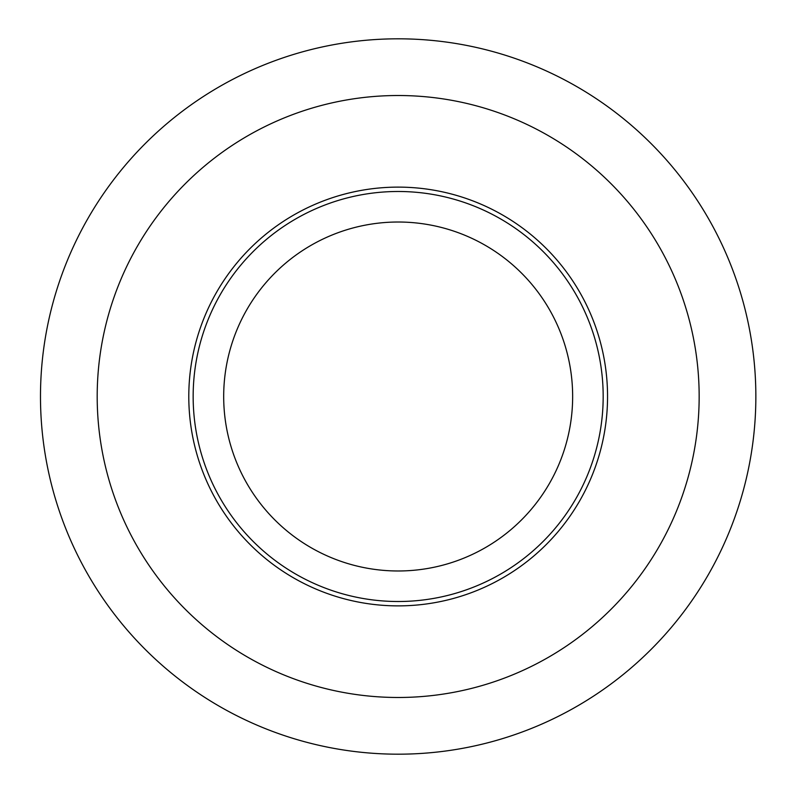 <?xml version="1.0" encoding="UTF-8"?>
<svg xmlns="http://www.w3.org/2000/svg" width="793" height="793" viewBox="0 0 793 793"><rect width="100%" height="100%" fill="white"/><g stroke="black" fill="none" stroke-linecap="round" stroke-linejoin="round"><path stroke-width="1.19" d="M223.685 396.5A174.48 174.48 0 0 0 485.405 547.606A174.48 174.48 0 0 0 485.405 245.394A174.48 174.48 0 0 0 223.685 396.5M193.155 396.5A205.01 205.01 0 0 0 500.67 574.043A205.01 205.01 0 0 0 500.67 218.957A205.01 205.01 0 0 0 193.155 396.5M188.793 396.5A209.372 209.372 0 0 0 502.851 577.829A209.372 209.372 0 0 0 502.851 215.171A209.372 209.372 0 0 0 188.793 396.5M40.483 396.5A357.683 357.683 0 0 0 577.007 706.266A357.683 357.683 0 0 0 577.007 86.734A357.683 357.683 0 0 0 40.483 396.5M97.192 396.5A300.973 300.973 0 0 0 548.657 657.159A300.973 300.973 0 0 0 548.657 135.841A300.973 300.973 0 0 0 97.192 396.5"/></g></svg>
